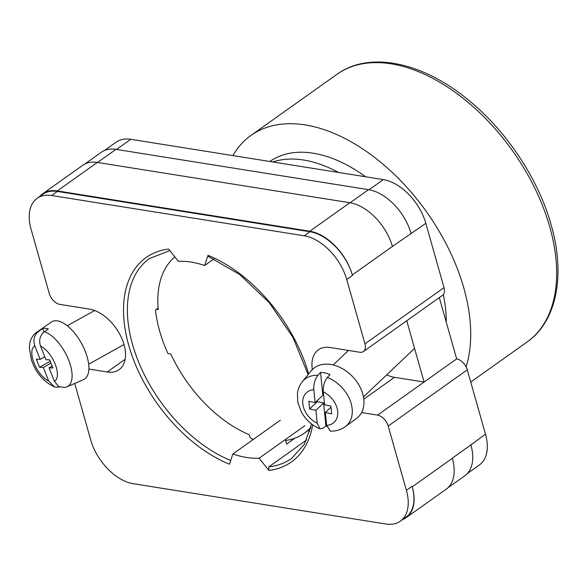 <?xml version="1.0" encoding="UTF-8"?>
<svg xmlns="http://www.w3.org/2000/svg" width="587" height="587" viewBox="0 0 587 587"><rect width="100%" height="100%" fill="white"/><g stroke="black" fill="none" stroke-linecap="round" stroke-linejoin="round"><path stroke-width="0.88" d="M312.717 424.805A125.391 75.532 54.6 0 1 268.868 470.466L259.146 458.19A111.09 66.918 -125.4 0 1 246.371 457.427A111.09 66.918 -125.4 0 1 232.841 453.993L280.337 420.226M232.841 453.993L229.473 464.185A125.391 75.532 54.6 0 1 128.766 345.398A125.391 75.532 54.6 0 1 168.594 249.042L178.316 261.318A111.09 66.918 -125.4 0 1 204.628 265.515L207.989 255.323A125.391 75.532 54.6 0 1 308.659 373.956M88.886 369.047L107.274 371.982A35.748 21.536 -125.4 0 0 119.095 369.685A35.748 21.536 -125.4 0 0 120.775 336.204A35.748 21.536 -125.4 0 0 89.488 309.122L59.889 304.396A10.999 6.626 -125.4 0 1 49.264 293.471L31.067 229.157A43.996 26.503 -125.4 0 1 37.142 198.333A43.996 26.503 -125.4 0 1 51.685 195.515L304.227 235.805A43.996 26.503 -125.4 0 1 346.748 279.529L364.945 343.835A10.999 6.626 -125.4 0 1 363.426 351.54A10.999 6.626 -125.4 0 1 359.787 352.251L330.195 347.526A35.748 21.536 -125.4 0 0 318.374 349.823A35.748 21.536 -125.4 0 0 312.306 369.619M361.57 412.551L377.573 415.112A10.999 6.626 -125.4 0 1 388.205 426.037L406.402 490.35A43.996 26.503 -125.4 0 1 400.327 521.175A43.996 26.503 -125.4 0 1 385.776 523.993L133.234 483.703A43.996 26.503 -125.4 0 1 90.721 439.986L74.725 383.45M406.747 320.751L424.093 382.042L456.649 358.899L439.303 297.602M104.405 150.529L116.219 142.127A43.996 26.503 54.6 0 1 130.762 139.302L383.311 179.6A43.996 26.503 54.6 0 1 425.824 223.317L444.021 287.63A10.999 6.626 54.6 0 1 442.503 295.334L363.426 351.54M456.649 358.899A10.999 6.626 54.6 0 1 467.281 369.832L485.478 434.138A43.996 26.503 54.6 0 1 479.403 464.963L467.377 473.511M402.623 519.539A43.996 26.503 -125.4 0 0 406.197 517.624A43.996 26.503 -125.4 0 0 412.272 486.799L452.35 458.315A43.996 26.503 -125.4 0 0 452.306 458.161L452.35 458.315A43.996 26.503 -125.4 0 1 446.274 489.14L406.197 517.624M400.327 521.175L406.05 517.103A43.996 26.503 -125.4 0 0 412.125 486.278L412.272 486.799M51.685 195.515L57.409 191.443L309.958 231.74A43.996 26.503 -125.4 0 1 352.471 275.457L352.325 274.936A43.996 26.503 -125.4 0 0 309.811 231.219L349.881 202.735L97.339 162.438A43.996 26.503 -125.4 0 0 82.796 165.263L42.719 193.747A43.996 26.503 -125.4 0 0 39.74 196.491M42.719 193.747A43.996 26.503 -125.4 0 1 57.262 190.922L309.811 231.219M57.409 191.443A43.996 26.503 -125.4 0 0 42.866 194.268L37.142 198.333M308.549 430.183L309.775 431.731M470.811 444.572A43.996 26.503 54.6 0 1 470.913 444.931L485.478 434.138M392.439 246.606A43.996 26.503 -125.4 0 0 392.395 246.452L425.824 223.317M97.552 162.474L115.991 149.369L368.533 189.66A43.996 26.503 -125.4 0 1 411.047 233.377A43.996 26.503 54.6 0 1 411.149 233.743M447.969 487.746L464.831 475.756A43.996 26.503 -125.4 0 0 470.913 444.931L452.306 458.161M115.991 149.369A43.996 26.503 -125.4 0 0 101.448 152.187L84.667 164.111M204.628 265.515L213.984 258.867M308.131 374.601L292.979 337.408L269.279 302.701L239.812 274.584L208.106 256.343L207.989 255.323M268.868 470.466L268.809 466.856L306.641 439.964M259.146 458.19L304.947 425.634M352.325 274.936L392.395 246.452A43.996 26.503 -125.4 0 0 349.881 202.735M386.738 374.814A35.748 21.536 -125.4 0 0 394.493 377.324L363.793 399.145M377.573 415.112L424.093 382.042L394.493 377.324M317.905 375.328L320.546 372.371A31.698 22.9 46.5 0 1 325.242 373.009A31.698 22.9 46.5 0 1 330.019 374.477L327.37 377.434A31.228 22.563 46.5 0 1 350.417 401.222A31.228 22.563 46.5 0 1 345.185 426.756L356.456 418.502A32.997 23.84 -133.5 0 0 360.946 388.968A32.997 23.84 -133.5 0 0 332.58 364.828A32.997 23.84 -133.5 0 0 311.227 370.808L302.386 381.623A31.228 22.563 46.5 0 1 317.905 375.328C314.874 379.275 313.517 384.081 313.832 389.746L315.124 402.631L308.835 401.237L309.613 408.963L315.901 410.357L317.193 423.249L319.988 428.84L323.195 428.106L325.924 425.964A31.698 22.9 46.5 0 0 326.783 426.287M345.185 426.756C340.827 429.86 335.867 431.32 330.298 431.129L326.658 425.355L325.367 412.463L331.655 413.864L330.877 406.138L324.589 404.737L323.298 391.852C322.982 386.187 324.34 381.381 327.37 377.434M315.901 410.357L323.628 403.034L325.924 425.964M323.628 403.034L317.34 401.633L309.613 408.963M317.237 400.627L317.34 401.633M320.546 372.371L322.85 395.308L315.124 402.631M330.98 407.143L325.367 412.463M44.363 331.684L48.347 328.94A31.698 14.587 -119.1 0 0 45.309 328.346A31.698 14.587 -119.1 0 0 42.609 328.617L38.617 331.362A31.228 14.374 -119.1 0 0 36.651 332.293L51.429 322.036A32.997 15.189 60.9 0 1 56.359 320.759A32.997 15.189 60.9 0 1 83.787 347.922A32.997 15.189 60.9 0 1 83.515 379.628L67.013 386.804A31.228 14.374 -119.1 0 0 68.356 359.288A31.228 14.374 -119.1 0 0 44.363 331.684C39.931 335.404 38.669 340.225 40.562 346.147L45.889 359.677L49.697 359.89L52.896 367.998L49.081 367.785L54.408 381.315L58.817 386.664L65.164 387.471L67.013 386.804M50.247 361.276L39.527 367.257L36.335 359.141L40.143 359.354L34.816 345.824C32.916 339.91 34.185 335.089 38.617 331.362M59.639 387.082L54.54 387.016L48.67 381L43.343 367.469L39.527 367.257M52.14 366.083L49.081 367.785M44.751 356.786L40.143 359.354M43.937 331.993L42.609 328.617M51.003 363.199L43.343 367.469M232.87 155.599A164.162 98.887 54.6 0 1 250.935 135.458A164.162 98.887 54.6 0 1 368.93 153.2A164.162 98.887 54.6 0 1 463.833 288.056A164.162 98.887 54.6 0 1 466.122 366.919M443.288 294.601A131.994 79.509 54.6 0 1 446.274 322.241M294.975 438.129L286.661 444.036L285.561 440.499A109.446 65.927 -125.4 0 0 304.323 433.191A109.446 65.927 -125.4 0 0 310.956 427.263M174.809 256.886A109.446 65.927 -125.4 0 0 158.226 309.554L156.509 309.276L155.489 310.097A113.291 68.246 -125.4 0 0 155.878 313.231A113.291 68.246 -125.4 0 0 167.977 353.587L170.817 354.042A109.446 65.927 -125.4 0 0 249.255 434.71L249.849 436.809L251.148 438.548A113.291 68.246 -125.4 0 0 253.371 439.399M269.837 161.491A131.994 79.509 54.6 0 1 365.584 176.768M272.852 161.975A131.994 79.509 54.6 0 1 338.442 172.439M158.108 308.146L156.509 309.276M251.148 438.548L253.246 439.487M116.497 149.45L130.762 139.302M388.205 426.037L467.281 369.832M406.402 490.35L412.125 486.278M364.945 343.835L444.021 287.63M346.748 279.529L352.471 275.457M369.032 189.748L383.311 179.6M350.094 202.764L368.533 189.66M169.841 250.612L149.472 258.522A122.639 73.874 -125.4 0 0 138.283 361.24A122.639 73.874 -125.4 0 0 230.698 460.487M268.809 466.856A122.639 73.874 -125.4 0 0 291.578 458.447L304.389 444.256L311.631 423.997M57.262 190.922L97.339 162.438M304.227 235.805L309.958 231.74M125.141 359.281L107.274 371.982M313.832 389.746A20.274 14.646 -133.5 0 0 302.797 403.665A20.274 14.646 -133.5 0 0 317.193 423.249M326.658 425.355A20.274 14.646 -133.5 0 0 337.694 411.428A20.274 14.646 -133.5 0 0 323.298 391.852M40.562 346.147A20.274 9.326 60.9 0 1 55.2 364.16A20.274 9.326 60.9 0 1 54.408 381.315M48.67 381A20.274 9.326 60.9 0 1 34.031 362.979A20.274 9.326 60.9 0 1 34.816 345.824M336.879 74.366C368.563 51.23 420.483 61.532 465.506 97.699C504.923 128.575 538.074 177.78 551.127 224.836C565.641 274.877 556.872 321.28 527.104 341.979A164.162 98.887 -125.4 0 0 549.777 226.964A164.162 98.887 -125.4 0 0 454.874 92.108A164.162 98.887 -125.4 0 0 336.879 74.366L250.935 135.458M348.487 350.446L333.181 364.967M319.988 428.84C311.91 425.377 305.68 419.734 301.285 411.905L297.726 402.022L297.462 393.202C298.057 388.821 299.7 384.969 302.386 381.623M414.576 348.414L363.448 396.893M94.639 310.516L67.256 325.77M123.996 344.525L88.666 364.211M36.651 332.293C33.048 334.935 30.788 338.486 29.864 342.955L29.35 347.709L31.36 359.582C35.418 372.327 43.145 381.469 54.54 387.016M527.104 341.979L470.737 382.042M304.323 433.191L310.604 428.723M155.878 313.231L155.482 310.354"/></g></svg>
